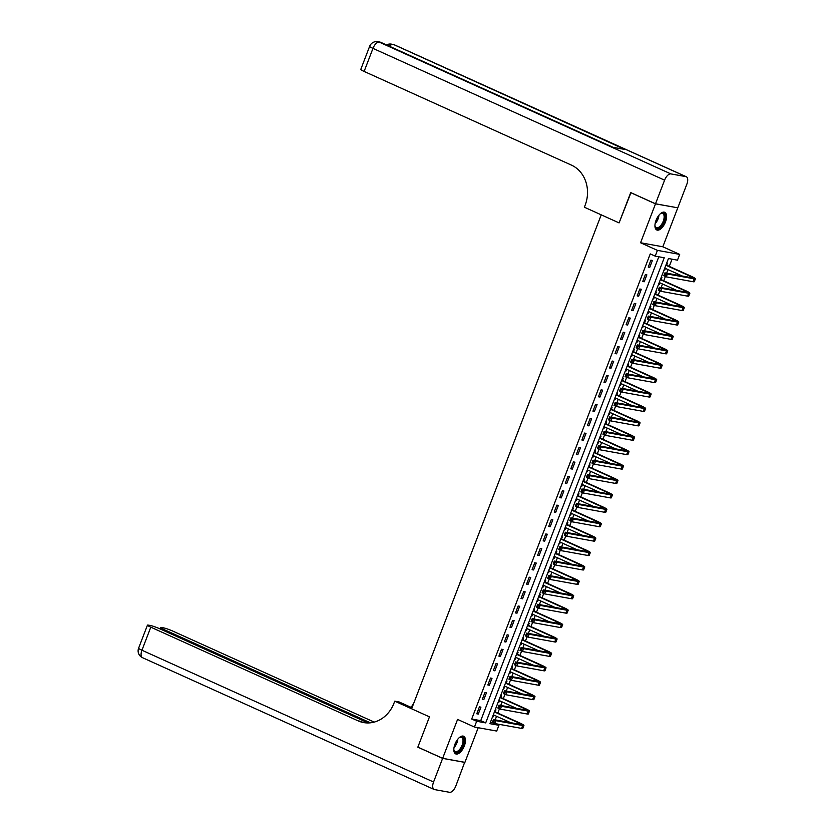 <?xml version="1.0" encoding="UTF-8"?>
<svg xmlns="http://www.w3.org/2000/svg" width="834" height="834" viewBox="0 0 834 834"><rect width="100%" height="100%" fill="white"/><g stroke="black" fill="none" stroke-linecap="round" stroke-linejoin="round"><path stroke-width="1.25" d="M464.34 745.909A9.685 4.66 114.3 0 0 463.631 736.234A9.685 4.66 114.3 0 0 454.957 744.209A9.685 4.66 114.3 0 0 455.656 753.884A9.685 4.66 114.3 0 0 464.34 745.909M665.459 221.99A9.685 4.66 114.3 0 0 664.75 212.316A9.685 4.66 114.3 0 0 656.066 220.291A9.685 4.66 114.3 0 0 656.775 229.965A9.685 4.66 114.3 0 0 665.459 221.99M498.92 725.299L496.71 731.064L474.452 727.039L476.662 721.274L485.69 722.901L664.239 257.769L655.211 256.142L657.421 250.377L679.679 254.401L677.469 260.166L668.451 258.53L489.902 723.662L498.92 725.299L495.25 723.641M368.138 722.953L159.794 628.794A7.454 0.782 21 0 0 150.235 625.458L148.452 625.135A7.454 0.782 21 0 0 147.451 625.156A7.454 0.782 21 0 0 150.798 627.168L141.947 650.228L433.565 782.011L442.635 758.377L417.834 747.17L429.468 716.854L417.855 747.118L442.656 758.325L464.913 762.349L478.205 727.717M677.531 207.77L655.493 203.85L640.564 242.757L657.421 250.377M640.564 242.757L662.821 246.781L677.761 207.875M662.821 246.781L679.679 254.401M495.188 719.867L496.564 716.281M497.804 713.06L499.462 708.744M500.713 705.46L502.099 701.874M503.34 698.642L504.987 694.336M506.248 691.052L507.625 687.466M508.865 684.234L510.523 679.929M511.784 676.645L513.16 673.059M514.401 669.827L516.048 665.522M517.309 662.238L518.685 658.651M519.926 655.42L521.584 651.104M522.845 647.83L524.221 644.234M525.462 641.012L527.109 636.696M528.37 633.413L529.746 629.826M530.987 626.595L532.645 622.289M533.906 619.005L535.282 615.419M536.523 612.187L538.18 607.882M539.431 604.598L540.818 601.012M542.058 597.78L543.705 593.474M544.967 590.191L546.343 586.604M547.584 583.373L549.241 579.057M550.503 575.783L551.879 572.187M553.119 568.965L554.766 564.649M556.028 561.365L557.404 557.779M558.644 554.547L560.302 550.242M561.563 546.958L562.94 543.372M564.18 540.14L565.827 535.835M567.089 532.551L568.465 528.964M569.705 525.733L571.363 521.427M572.624 518.143L574 514.557M575.241 511.325L576.899 507.009M578.16 503.736L579.536 500.139M580.777 496.918L582.424 492.602M583.685 489.318L585.061 485.732M586.302 482.511L587.96 478.195M589.221 474.911L590.597 471.325M591.838 468.093L593.485 463.787M594.746 460.504L596.122 456.917M597.363 453.686L599.02 449.38M600.282 446.096L601.658 442.51M602.899 439.278L604.556 434.973M605.807 431.689L607.183 428.103M608.424 424.871L610.081 420.555M611.343 417.281L612.719 413.685M613.96 410.464L615.617 406.148M616.879 402.864L618.255 399.277M619.495 396.046L621.142 391.74M622.404 388.456L623.78 384.87M625.02 381.638L626.678 377.333M627.939 374.049L629.316 370.463M630.556 367.231L632.203 362.926M633.465 359.642L634.841 356.055M636.081 352.824L637.739 348.508M639 345.234L640.376 341.638M641.617 338.416L643.275 334.1M644.526 330.817L645.902 327.23M647.142 323.999L648.8 319.693M650.061 316.409L651.437 312.823M652.678 309.591L654.336 305.286M655.597 302.002L656.973 298.416M658.214 295.184L659.861 290.878M661.122 287.594L662.498 284.008M663.739 280.777L665.396 276.461M666.658 273.187L668.034 269.591M669.275 266.369L672.027 259.186M655.514 203.788L677.781 207.822L686.851 184.189A7.454 3.586 114.3 0 0 686.309 176.745A7.454 3.586 114.3 0 0 685.892 176.62L670.849 173.899A7.454 3.586 114.3 0 0 664.594 180.165L655.514 203.788L630.723 192.581L619.078 222.907L630.952 192.685M630.702 192.644L655.493 203.85M490.382 722.411L493.54 722.984M666.72 263.044L667.44 263.169L666.72 265.056M664.062 269.955L664.781 270.091L665.428 268.423M661.185 277.451L661.915 277.576L661.185 279.463M658.526 284.363L659.256 284.498L659.892 282.83M655.649 291.858L656.379 291.994L655.66 293.87M653.001 298.781L653.72 298.906L654.367 297.238M650.124 306.266L650.843 306.401L650.124 308.278M647.465 313.188L648.195 313.313L648.831 311.645M644.588 320.673L645.318 320.809L644.599 322.685M641.94 327.595L642.66 327.72L643.306 326.052M639.063 335.091L639.782 335.216L639.063 337.103M636.405 342.003L637.134 342.138L637.77 340.46M633.527 349.498L634.257 349.623L633.527 351.51M630.869 356.41L631.599 356.545L632.245 354.877M628.002 363.905L628.721 364.041L628.002 365.918M625.344 370.817L626.063 370.953L626.709 369.285M622.466 378.313L623.196 378.448L622.466 380.325M619.808 385.235L620.538 385.36L621.174 383.692M616.931 392.72L617.66 392.856L616.941 394.732M614.283 399.642L615.002 399.767L615.648 398.099M611.405 407.138L612.125 407.263L611.405 409.15M608.747 414.05L609.477 414.185L610.113 412.507M605.87 421.545L606.599 421.67L605.88 423.557M603.222 428.457L603.941 428.593L604.587 426.925M600.344 435.953L601.064 436.088L600.344 437.965M597.686 442.864L598.416 443L599.052 441.332M594.809 450.36L595.539 450.496L594.809 452.372M592.15 457.282L592.88 457.407L593.527 455.739M589.284 464.767L590.003 464.903L589.284 466.779M586.625 471.69L587.344 471.815L587.991 470.147M583.748 479.185L584.478 479.31L583.748 481.187M581.089 486.097L581.819 486.232L582.455 484.554M578.212 493.592L578.942 493.718L578.223 495.604M575.564 500.504L576.284 500.64L576.93 498.972M572.687 508L573.406 508.125L572.687 510.012M570.029 514.912L570.758 515.047L571.394 513.379M567.151 522.407L567.881 522.543L567.162 524.419M564.503 529.329L565.223 529.454L565.869 527.786M561.626 536.815L562.345 536.95L561.626 538.827M558.968 543.737L559.697 543.862L560.333 542.194M556.09 551.222L556.82 551.357L556.09 553.234M553.432 558.144L554.162 558.269L554.808 556.601M550.565 565.64L551.284 565.765L550.565 567.652M547.907 572.551L548.626 572.687L549.272 571.019M545.029 580.047L545.759 580.172L545.029 582.059M542.371 586.959L543.101 587.094L543.737 585.426M539.494 594.454L540.224 594.59L539.504 596.466M536.846 601.366L537.565 601.502L538.211 599.834M533.969 608.862L534.688 608.997L533.969 610.874M531.31 615.784L532.04 615.909L532.676 614.241M528.433 623.269L529.163 623.405L528.443 625.281M525.785 630.191L526.504 630.316L527.151 628.648M522.908 637.687L523.627 637.812L522.908 639.699M520.249 644.599L520.979 644.734L521.615 643.056M517.372 652.094L518.102 652.219L517.372 654.106M514.714 659.006L515.443 659.141L516.079 657.473M511.847 666.502L512.566 666.637L511.847 668.514M509.188 673.413L509.908 673.549L510.554 671.881M506.311 680.909L507.041 681.044L506.311 682.921M503.653 687.831L504.382 687.956L505.018 686.288M500.775 695.316L501.505 695.452L500.786 697.328M498.127 702.238L498.847 702.364L499.493 700.696M495.25 709.734L495.969 709.859L495.25 711.746M492.592 716.646L493.321 716.781L493.957 715.103M655.211 256.142L650.249 253.901L471.7 719.033L480.728 720.659L658.797 256.789M650.895 260.177L648.237 267.099L649.749 267.37L652.396 260.448L650.895 260.177M645.37 274.584L642.712 281.506L644.213 281.777L646.871 274.855L645.37 274.584M639.834 289.002L637.176 295.914L638.688 296.185L641.336 289.273L639.834 289.002M634.299 303.409L631.651 310.321L633.152 310.592L635.81 303.68L634.299 303.409M628.773 317.817L626.115 324.728L627.616 324.999L630.275 318.088L628.773 317.817M623.238 332.224L620.59 339.146L622.091 339.417L624.749 332.495L623.238 332.224M617.713 346.631L615.054 353.553L616.555 353.824L619.214 346.902L617.713 346.631M612.177 361.039L609.518 367.961L611.03 368.232L613.678 361.32L612.177 361.039M606.652 375.456L603.993 382.368L605.494 382.639L608.153 375.727L606.652 375.456M601.116 389.864L598.458 396.776L599.969 397.047L602.617 390.135L601.116 389.864M595.58 404.271L592.932 411.183L594.433 411.464L597.092 404.542L595.58 404.271M590.055 418.678L587.397 425.601L588.898 425.872L591.556 418.949L590.055 418.678M584.519 433.086L581.871 440.008L583.373 440.279L586.031 433.367L584.519 433.086M578.994 447.504L576.336 454.415L577.837 454.686L580.495 447.775L578.994 447.504M573.458 461.911L570.8 468.823L572.312 469.094L574.96 462.182L573.458 461.911M567.933 476.318L565.275 483.23L566.776 483.512L569.434 476.589L567.933 476.318M562.397 490.726L559.739 497.648L561.251 497.919L563.899 490.997L562.397 490.726M556.862 505.133L554.214 512.055L555.715 512.326L558.373 505.404L556.862 505.133M551.337 519.551L548.678 526.462L550.179 526.734L552.838 519.822L551.337 519.551M545.801 533.958L543.153 540.87L544.654 541.141L547.312 534.229L545.801 533.958M540.276 548.365L537.617 555.277L539.118 555.548L541.777 548.636L540.276 548.365M534.74 562.773L532.082 569.695L533.593 569.966L536.241 563.044L534.74 562.773M529.215 577.18L526.556 584.102L528.058 584.373L530.716 577.451L529.215 577.18M523.679 591.587L521.021 598.51L522.532 598.781L525.18 591.869L523.679 591.587M518.143 606.005L515.495 612.917L516.997 613.188L519.655 606.276L518.143 606.005M512.618 620.413L509.96 627.324L511.461 627.595L514.119 620.684L512.618 620.413M507.082 634.82L504.434 641.742L505.936 642.013L508.584 635.091L507.082 634.82M501.557 649.227L498.899 656.149L500.4 656.421L503.058 649.498L501.557 649.227M496.022 663.635L493.363 670.557L494.875 670.828L497.523 663.916L496.022 663.635M490.496 678.052L487.838 684.964L489.339 685.235L491.997 678.323L490.496 678.052M484.961 692.46L482.302 699.372L483.814 699.643L486.462 692.731L484.961 692.46M479.425 706.867L476.777 713.779L478.278 714.06L480.937 707.138L479.425 706.867M364.729 722.755A31.035 27.011 100.3 0 1 360.267 721.243L358.099 720.857A31.035 27.011 100.3 0 0 363.634 722.578A31.035 27.011 100.3 0 0 393.961 703.239L394.753 701.165L429.468 716.854L411.621 708.785L601.231 214.838L619.078 222.907L584.363 207.218L585.166 205.143A31.035 27.011 -79.7 0 0 571.426 165.111L364.124 71.432A7.454 0.782 -159 0 1 360.778 69.42L369.629 46.36A7.454 0.782 21 0 0 372.975 48.382L364.124 71.432M474.452 727.039L457.585 719.419L442.656 758.325M471.7 719.033L476.662 721.274M480.728 720.659L485.69 722.901M648.372 266.744L649.749 267.37M664.125 269.789L664.781 270.091M492.654 716.479L493.321 716.781M498.19 702.072L498.847 702.364M503.715 687.664L504.382 687.956M509.251 673.246L509.908 673.549M514.787 658.839L515.443 659.141M520.312 644.432L520.979 644.734M525.847 630.024L526.504 630.316M531.373 615.617L532.04 615.909M536.908 601.199L537.565 601.502M542.444 586.792L543.101 587.094M547.969 572.385L548.626 572.687M553.505 557.977L554.162 558.269M559.03 543.57L559.697 543.862M564.566 529.152L565.223 529.454M570.091 514.745L570.758 515.047M575.627 500.337L576.284 500.64M581.162 485.93L581.819 486.232M586.688 471.523L587.344 471.815M592.223 457.115L592.88 457.407M597.749 442.698L598.416 443M603.284 428.29L603.941 428.593M608.81 413.883L609.477 414.185M614.345 399.476L615.002 399.767M619.881 385.068L620.538 385.36M625.406 370.65L626.063 370.953M630.942 356.243L631.599 356.545M636.467 341.836L637.134 342.138M642.003 327.428L642.66 327.72M647.528 313.021L648.195 313.313M653.064 298.603L653.72 298.906M658.599 284.196L659.256 284.498M642.847 281.152L644.213 281.777M637.312 295.57L638.688 296.185M631.786 309.977L633.152 310.592M626.251 324.384L627.616 324.999M620.715 338.792L622.091 339.417M615.19 353.199L616.555 353.824M609.654 367.617L611.03 368.232M604.129 382.024L605.494 382.639M598.593 396.431L599.969 397.047M593.057 410.839L594.433 411.464M587.532 425.246L588.898 425.872M581.996 439.664L583.373 440.279M576.471 454.071L577.837 454.686M570.936 468.479L572.312 469.094M565.41 482.886L566.776 483.512M559.875 497.293L561.251 497.919M554.339 511.701L555.715 512.326M548.814 526.118L550.179 526.734M543.278 540.526L544.654 541.141M537.753 554.933L539.118 555.548M532.217 569.341L533.593 569.966M526.692 583.748L528.058 584.373M521.156 598.166L522.532 598.781M515.62 612.573L516.997 613.188M510.095 626.98L511.461 627.595M504.56 641.388L505.936 642.013M499.034 655.795L500.4 656.421M493.499 670.213L494.875 670.828M487.973 684.62L489.339 685.235M482.438 699.028L483.814 699.643M476.902 713.435L478.278 714.06M666.178 264.441L666.96 265.316L665.918 265.129M665.542 274.376L664.552 273.927L664.104 275.084L665.105 275.533L665.542 274.376L667.398 273.99L666.293 276.867L663.812 275.752L664.917 272.874L667.398 273.99L694.138 278.827A9.31 0.98 21 0 0 695.4 278.806A9.31 0.98 21 0 0 691.219 276.283L666.96 265.316M665.876 265.233L689.708 276.012A6.203 0.646 -159 0 1 692.501 277.691A6.203 0.646 -159 0 1 691.667 277.712L664.917 272.874L664.552 273.927M664.771 268.121L682.191 275.991M665.105 275.533L666.293 276.867L693.033 281.715A9.31 0.98 21 0 0 694.295 281.683L695.4 278.806M663.812 275.752L664.104 275.084M660.643 278.848L661.425 279.734L660.382 279.536M660.007 288.783L659.016 288.335L658.579 289.492L659.569 289.94L660.007 288.783L661.873 288.397L660.768 291.285L658.287 290.159L659.392 287.282L661.873 288.397L688.613 293.234A9.31 0.98 21 0 0 689.864 293.214A9.31 0.98 21 0 0 685.684 290.691L661.425 279.734M660.34 279.651L684.182 290.42A6.203 0.646 -159 0 1 686.966 292.098A6.203 0.646 -159 0 1 686.132 292.119L659.392 287.282L659.016 288.335M659.235 282.528L676.666 290.399M659.569 289.94L660.768 291.285L687.508 296.122A9.31 0.98 21 0 0 688.759 296.091L689.864 293.214M658.287 290.159L658.579 289.492M655.117 293.266L655.899 294.141L654.846 293.954M654.481 303.201L653.491 302.752L653.043 303.899L654.033 304.347L654.481 303.201L656.337 302.805L655.232 305.692L652.751 304.566L653.856 301.689L656.337 302.805L683.077 307.642A9.31 0.98 21 0 0 684.339 307.621A9.31 0.98 21 0 0 680.158 305.098L655.899 294.141M654.815 294.058L678.647 304.827A6.203 0.646 -159 0 1 681.441 306.505A6.203 0.646 -159 0 1 680.596 306.526L653.856 301.689L653.491 302.752M653.7 296.935L671.13 304.817M654.033 304.347L655.232 305.692L681.972 310.529A9.31 0.98 21 0 0 683.234 310.509L684.339 307.621M652.751 304.566L653.043 303.899M649.582 307.673L650.364 308.549L649.321 308.361M648.946 317.608L647.955 317.16L647.518 318.307L648.508 318.755L648.946 317.608L650.812 317.222L649.696 320.1L647.226 318.984L648.331 316.096L650.812 317.222L677.552 322.06A9.31 0.98 21 0 0 678.803 322.028A9.31 0.98 21 0 0 674.623 319.516L650.364 308.549M649.279 308.465L673.121 319.234A6.203 0.646 -159 0 1 675.905 320.923A6.203 0.646 -159 0 1 675.071 320.934L648.331 316.096L647.955 317.16M648.174 311.343L665.595 319.224M648.508 318.755L649.696 320.1L676.447 324.937A9.31 0.98 21 0 0 677.698 324.916L678.803 322.028M647.226 318.984L647.518 318.307M644.056 322.08L644.838 322.956L643.785 322.768M643.421 332.015L642.43 331.567L641.982 332.714L642.972 333.162L643.421 332.015L645.276 331.63L644.171 334.507L641.69 333.392L642.795 330.504L645.276 331.63L672.016 336.467A9.31 0.98 21 0 0 673.267 336.446A9.31 0.98 21 0 0 669.087 333.923L644.838 322.956M643.744 322.873L667.586 333.652A6.203 0.646 -159 0 1 670.38 335.331A6.203 0.646 -159 0 1 669.535 335.341L642.795 330.504L642.43 331.567M642.639 325.76L660.069 333.631M642.972 333.162L644.171 334.507L670.911 339.344A9.31 0.98 21 0 0 672.162 339.323L673.267 336.446M641.69 333.392L641.982 332.714M660.08 213.984A8.382 4.034 -65.7 0 1 660.841 213.483A8.382 4.034 -65.7 0 1 664.969 215.985A8.382 4.034 -65.7 0 1 661.987 225.305A8.382 4.034 -65.7 0 1 655.065 226.254A8.382 4.034 -65.7 0 1 654.951 225.347M655.003 225.92A7.756 3.732 114.3 0 0 656.275 227.63A7.756 3.732 114.3 0 0 661.352 224.742A7.756 3.732 114.3 0 0 662.665 213.483A7.756 3.732 114.3 0 0 660.549 213.66M656.264 229.642A9.622 4.629 114.3 0 0 662.29 225.972A9.622 4.629 114.3 0 0 664.177 212.138M458.961 737.913A8.382 4.034 -65.7 0 1 459.722 737.402A8.382 4.034 -65.7 0 1 463.86 741.447A8.382 4.034 -65.7 0 1 459.169 751.142A8.382 4.034 -65.7 0 1 453.957 750.173A8.382 4.034 -65.7 0 1 453.832 749.276M453.894 749.849A7.756 3.732 114.3 0 0 455.166 751.549A7.756 3.732 114.3 0 0 459.972 749.015A7.756 3.732 114.3 0 0 462.995 741.468A7.756 3.732 114.3 0 0 461.556 737.402A7.756 3.732 114.3 0 0 459.44 737.579M455.145 753.571A9.622 4.629 114.3 0 0 461.014 750.12A9.622 4.629 114.3 0 0 464.611 740.967A9.622 4.629 114.3 0 0 463.058 736.057M664.594 180.165L372.975 48.382A7.454 3.586 -65.7 0 1 379.241 42.117L612.844 147.274L624.875 149.453L394.284 44.838A7.454 3.586 -65.7 0 1 394.691 44.963L686.309 176.745M413.205 704.657L412.653 704.407L411.454 707.534M412.653 704.407L413.257 704.511M394.753 701.165L399.121 701.957L412.006 707.774M370.4 722.817L164.069 629.576A7.454 0.782 21 0 1 160.722 627.554A7.454 0.782 21 0 1 161.723 627.533L163.495 627.856A7.454 0.782 21 0 1 173.055 631.202L374.205 722.098M433.565 782.011A7.454 3.586 114.3 0 0 434.107 789.454A7.454 3.586 114.3 0 0 434.514 789.579L449.557 792.3A7.454 3.586 114.3 0 0 455.823 786.035L464.663 762.307M442.635 758.377L464.892 762.401M358.099 720.857L150.798 627.168M638.521 336.488L639.303 337.363L638.26 337.176M637.885 346.423L636.895 345.974L636.457 347.132L637.447 347.58L637.885 346.423L639.741 346.037L638.635 348.914L636.154 347.799L637.259 344.911L639.741 346.037L666.491 350.874A9.31 0.98 21 0 0 667.742 350.853A9.31 0.98 21 0 0 663.562 348.331L639.303 337.363M638.219 337.28L662.06 348.059A6.203 0.646 -159 0 1 664.844 349.738A6.203 0.646 -159 0 1 664.01 349.759L637.259 344.911L636.895 345.974M637.113 340.168L654.534 348.039M637.447 347.58L638.635 348.914L665.376 353.752A9.31 0.98 21 0 0 666.637 353.731L667.742 350.853M636.154 347.799L636.457 347.132M632.996 350.895L633.767 351.781L632.725 351.583M632.36 360.83L631.359 360.382L630.921 361.539L631.911 361.987L632.36 360.83L634.215 360.444L633.11 363.332L630.629 362.206L631.734 359.329L634.215 360.444L660.955 365.282A9.31 0.98 21 0 0 662.206 365.261A9.31 0.98 21 0 0 658.026 362.738L633.767 351.781M632.683 351.698L656.525 362.467A6.203 0.646 -159 0 1 659.308 364.145A6.203 0.646 -159 0 1 658.474 364.166L631.734 359.329L631.359 360.382M631.578 354.575L649.008 362.446M631.911 361.987L633.11 363.332L659.85 368.169A9.31 0.98 21 0 0 661.101 368.138L662.206 365.261M630.629 362.206L630.921 361.539M627.46 365.313L628.242 366.189L627.199 366.001M626.824 375.237L625.834 374.789L625.385 375.946L626.386 376.395L626.824 375.237L628.68 374.852L627.575 377.739L625.093 376.614L626.198 373.736L628.68 374.852L655.42 379.689A9.31 0.98 21 0 0 656.681 379.668A9.31 0.98 21 0 0 652.501 377.145L628.242 366.189M627.158 366.105L650.989 376.874A6.203 0.646 -159 0 1 653.783 378.553A6.203 0.646 -159 0 1 652.949 378.573L626.198 373.736L625.834 374.789M626.053 368.982L643.473 376.864M626.386 376.395L627.575 377.739L654.315 382.577A9.31 0.98 21 0 0 655.576 382.556L656.681 379.668M625.093 376.614L625.385 375.946M621.924 379.72L622.706 380.596L621.664 380.408M621.288 389.655L620.298 389.207L619.86 390.354L620.85 390.802L621.288 389.655L623.154 389.269L622.049 392.147L619.568 391.021L620.673 388.144L623.154 389.269L649.894 394.107A9.31 0.98 21 0 0 651.145 394.075A9.31 0.98 21 0 0 646.965 391.553L622.706 380.596M621.622 380.512L645.464 391.282A6.203 0.646 -159 0 1 648.247 392.97A6.203 0.646 -159 0 1 647.413 392.981L620.673 388.144L620.298 389.207M620.517 383.39L637.947 391.271M620.85 390.802L622.049 392.147L648.789 396.984A9.31 0.98 21 0 0 650.04 396.963L651.145 394.075M619.568 391.021L619.86 390.354M616.399 394.128L617.181 395.003L616.128 394.816M615.763 404.063L614.773 403.614L614.324 404.761L615.315 405.209L615.763 404.063L617.619 403.677L616.514 406.554L614.033 405.439L615.138 402.551L617.619 403.677L644.359 408.514A9.31 0.98 21 0 0 645.62 408.483A9.31 0.98 21 0 0 641.44 405.97L617.181 395.003M616.097 394.92L639.928 405.699A6.203 0.646 -159 0 1 642.722 407.378A6.203 0.646 -159 0 1 641.878 407.388L615.138 402.551L614.773 403.614M614.981 397.808L632.412 405.678M615.315 405.209L616.514 406.554L643.254 411.391A9.31 0.98 21 0 0 644.515 411.37L645.62 408.483M614.033 405.439L614.324 404.761M610.863 408.535L611.645 409.411L610.603 409.223M610.227 418.47L609.237 418.022L608.799 419.179L609.79 419.627L610.227 418.47L612.083 418.084L610.978 420.962L608.507 419.846L609.612 416.958L612.083 418.084L638.834 422.921A9.31 0.98 21 0 0 640.085 422.901A9.31 0.98 21 0 0 635.904 420.378L611.645 409.411M610.561 409.327L634.403 420.107A6.203 0.646 -159 0 1 637.186 421.785A6.203 0.646 -159 0 1 636.352 421.806L609.612 416.958L609.237 418.022M609.456 412.215L626.876 420.086M609.79 419.627L610.978 420.962L637.729 425.799A9.31 0.98 21 0 0 638.98 425.778L640.085 422.901M608.507 419.846L608.799 419.179M605.338 422.942L606.12 423.818L605.067 423.63M604.702 432.877L603.712 432.429L603.263 433.586L604.254 434.034L604.702 432.877L606.558 432.492L605.453 435.379L602.972 434.253L604.077 431.376L606.558 432.492L633.298 437.329A9.31 0.98 21 0 0 634.549 437.308A9.31 0.98 21 0 0 630.368 434.785L606.12 423.818M605.025 423.745L628.867 434.514A6.203 0.646 -159 0 1 631.661 436.192A6.203 0.646 -159 0 1 630.817 436.213L604.077 431.376L603.712 432.429M603.92 426.622L621.351 434.493M604.254 434.034L605.453 435.379L632.193 440.216A9.31 0.98 21 0 0 633.444 440.185L634.549 437.308M602.972 434.253L603.263 433.586M599.802 437.36L600.584 438.236L599.542 438.048M599.166 447.285L598.176 446.836L597.738 447.994L598.729 448.442L599.166 447.285L601.022 446.899L599.917 449.787L597.436 448.661L598.541 445.783L601.022 446.899L627.773 451.736A9.31 0.98 21 0 0 629.024 451.715A9.31 0.98 21 0 0 624.843 449.192L600.584 438.236M599.5 438.152L623.342 448.921A6.203 0.646 -159 0 1 626.125 450.6A6.203 0.646 -159 0 1 625.291 450.621L598.541 445.783L598.176 446.836M598.395 441.03L615.815 448.911M598.729 448.442L599.917 449.787L626.657 454.624A9.31 0.98 21 0 0 627.919 454.593L629.024 451.715M597.436 448.661L597.738 447.994M594.277 451.767L595.049 452.643L594.006 452.455M593.641 461.702L592.64 461.254L592.203 462.401L593.193 462.849L593.641 461.702L595.497 461.306L594.392 464.194L591.911 463.068L593.016 460.191L595.497 461.306L622.237 466.154A9.31 0.98 21 0 0 623.488 466.123A9.31 0.98 21 0 0 619.308 463.6L595.049 452.643M593.964 452.56L617.806 463.329A6.203 0.646 -159 0 1 620.59 465.018A6.203 0.646 -159 0 1 619.756 465.028L593.016 460.191L592.64 461.254M592.859 455.437L610.29 463.318M593.193 462.849L594.392 464.194L621.132 469.031A9.31 0.98 21 0 0 622.383 469.01L623.488 466.123M591.911 463.068L592.203 462.401M588.741 466.175L589.523 467.05L588.481 466.863M588.106 476.11L587.115 475.661L586.667 476.808L587.668 477.257L588.106 476.11L589.961 475.724L588.856 478.601L586.375 477.486L587.48 474.598L589.961 475.724L616.701 480.561A9.31 0.98 21 0 0 617.963 480.53A9.31 0.98 21 0 0 613.782 478.018L589.523 467.05M588.439 466.967L612.271 477.736A6.203 0.646 -159 0 1 615.065 479.425A6.203 0.646 -159 0 1 614.231 479.435L587.48 474.598L587.115 475.661M587.334 469.855L604.754 477.726M587.668 477.257L588.856 478.601L615.596 483.439A9.31 0.98 21 0 0 616.858 483.418L617.963 480.53M586.375 477.486L586.667 476.808M583.206 480.582L583.988 481.458L582.945 481.27M582.57 490.517L581.579 490.069L581.142 491.226L582.132 491.674L582.57 490.517L584.436 490.131L583.331 493.009L580.85 491.893L581.955 489.005L584.436 490.131L611.176 494.969A9.31 0.98 21 0 0 612.427 494.948A9.31 0.98 21 0 0 608.247 492.425L583.988 481.458M582.903 481.374L606.745 492.154A6.203 0.646 -159 0 1 609.529 493.832A6.203 0.646 -159 0 1 608.695 493.843L581.955 489.005L581.579 490.069M581.798 484.262L599.229 492.133M582.132 491.674L583.331 493.009L610.071 497.846A9.31 0.98 21 0 0 611.322 497.825L612.427 494.948M580.85 491.893L581.142 491.226M577.681 494.989L578.462 495.865L577.409 495.677M577.045 504.924L576.054 504.476L575.606 505.633L576.596 506.082L577.045 504.924L578.9 504.539L577.795 507.416L575.314 506.301L576.419 503.423L578.9 504.539L605.64 509.376A9.31 0.98 21 0 0 606.902 509.355A9.31 0.98 21 0 0 602.721 506.832L578.462 495.865M577.378 495.782L601.21 506.561A6.203 0.646 -159 0 1 604.004 508.24A6.203 0.646 -159 0 1 603.159 508.26L576.419 503.423L576.054 504.476M576.263 498.669L593.693 506.54M576.596 506.082L577.795 507.416L604.535 512.264A9.31 0.98 21 0 0 605.797 512.232L606.902 509.355M575.314 506.301L575.606 505.633M572.145 509.397L572.927 510.283L571.884 510.085M571.509 519.332L570.519 518.884L570.081 520.041L571.071 520.489L571.509 519.332L573.365 518.946L572.26 521.834L569.789 520.708L570.894 517.831L573.365 518.946L600.115 523.783A9.31 0.98 21 0 0 601.366 523.762A9.31 0.98 21 0 0 597.186 521.24L572.927 510.283M571.843 510.199L595.684 520.969A6.203 0.646 -159 0 1 598.468 522.647A6.203 0.646 -159 0 1 597.634 522.668L570.894 517.831L570.519 518.884M570.737 513.077L588.158 520.948M571.071 520.489L572.26 521.834L599.01 526.671A9.31 0.98 21 0 0 600.261 526.64L601.366 523.762M569.789 520.708L570.081 520.041M566.62 523.815L567.401 524.69L566.349 524.503M565.984 533.75L564.993 533.301L564.545 534.448L565.535 534.896L565.984 533.75L567.839 533.353L566.734 536.241L564.253 535.115L565.358 532.238L567.839 533.353L594.579 538.201A9.31 0.98 21 0 0 595.83 538.17A9.31 0.98 21 0 0 591.65 535.647L567.401 524.69M566.307 524.607L590.149 535.376A6.203 0.646 -159 0 1 592.932 537.054A6.203 0.646 -159 0 1 592.098 537.075L565.358 532.238L564.993 533.301M565.202 527.484L582.632 535.365M565.535 534.896L566.734 536.241L593.474 541.078A9.31 0.98 21 0 0 594.725 541.058L595.83 538.17M564.253 535.115L564.545 534.448M561.084 538.222L561.866 539.098L560.823 538.91M560.448 548.157L559.458 547.709L559.02 548.855L560.01 549.304L560.448 548.157L562.304 547.771L561.199 550.649L558.717 549.533L559.822 546.645L562.304 547.771L589.054 552.608A9.31 0.98 21 0 0 590.305 552.577A9.31 0.98 21 0 0 586.125 550.065L561.866 539.098M560.782 539.014L584.624 549.783A6.203 0.646 -159 0 1 587.407 551.472A6.203 0.646 -159 0 1 586.573 551.482L559.822 546.645L559.458 547.709M559.677 541.891L577.097 549.773M560.01 549.304L561.199 550.649L587.939 555.486A9.31 0.98 21 0 0 589.2 555.465L590.305 552.577M558.717 549.533L559.02 548.855M555.559 552.629L556.33 553.505L555.288 553.317M554.923 562.564L553.922 562.116L553.484 563.263L554.474 563.711L554.923 562.564L556.778 562.179L555.673 565.056L553.192 563.94L554.297 561.053L556.778 562.179L583.519 567.016A9.31 0.98 21 0 0 584.77 566.995A9.31 0.98 21 0 0 580.589 564.472L556.33 553.505M555.246 553.422L579.088 564.201A6.203 0.646 -159 0 1 581.871 565.879A6.203 0.646 -159 0 1 581.037 565.89L554.297 561.053L553.922 562.116M554.141 556.309L571.571 564.18M554.474 563.711L555.673 565.056L582.413 569.893A9.31 0.98 21 0 0 583.664 569.872L584.77 566.995M553.192 563.94L553.484 563.263M550.023 567.037L550.805 567.912L549.762 567.725M549.387 576.972L548.397 576.523L547.948 577.681L548.949 578.129L549.387 576.972L551.243 576.586L550.138 579.463L547.657 578.348L548.762 575.47L551.243 576.586L577.983 581.423A9.31 0.98 21 0 0 579.244 581.402A9.31 0.98 21 0 0 575.064 578.879L550.805 567.912M549.721 567.829L573.552 578.608A6.203 0.646 -159 0 1 576.346 580.287A6.203 0.646 -159 0 1 575.512 580.308L548.762 575.47L548.397 576.523M548.616 570.717L566.036 578.587M548.949 578.129L550.138 579.463L576.878 584.311A9.31 0.98 21 0 0 578.139 584.28L579.244 581.402M547.657 578.348L547.948 577.681M544.487 581.444L545.269 582.33L544.227 582.132M543.851 591.379L542.861 590.931L542.423 592.088L543.414 592.536L543.851 591.379L545.717 590.993L544.612 593.881L542.131 592.755L543.236 589.878L545.717 590.993L572.458 595.83A9.31 0.98 21 0 0 573.709 595.81A9.31 0.98 21 0 0 569.528 593.287L545.269 582.33M544.185 582.247L568.027 593.016A6.203 0.646 -159 0 1 570.81 594.694A6.203 0.646 -159 0 1 569.976 594.715L543.236 589.878L542.861 590.931M543.08 585.124L560.5 592.995M543.414 592.536L544.612 593.881L571.353 598.718A9.31 0.98 21 0 0 572.604 598.687L573.709 595.81M542.131 592.755L542.423 592.088M538.962 595.862L539.744 596.737L538.691 596.55M538.326 605.786L537.336 605.338L536.888 606.495L537.878 606.944L538.326 605.786L540.182 605.401L539.077 608.288L536.596 607.162L537.701 604.285L540.182 605.401L566.922 610.238A9.31 0.98 21 0 0 568.183 610.217A9.31 0.98 21 0 0 564.003 607.694L539.744 596.737M538.66 596.654L562.491 607.423A6.203 0.646 -159 0 1 565.285 609.101A6.203 0.646 -159 0 1 564.441 609.122L537.701 604.285L537.336 605.338M537.544 599.531L554.975 607.413M537.878 606.944L539.077 608.288L565.817 613.126A9.31 0.98 21 0 0 567.068 613.105L568.183 610.217M536.596 607.162L536.888 606.495M533.426 610.269L534.208 611.145L533.166 610.957M532.79 620.204L531.8 619.756L531.362 620.903L532.353 621.351L532.79 620.204L534.646 619.818L533.541 622.696L531.07 621.58L532.175 618.692L534.646 619.818L561.397 624.656A9.31 0.98 21 0 0 562.648 624.624A9.31 0.98 21 0 0 558.467 622.101L534.208 611.145M533.124 611.061L556.966 621.83A6.203 0.646 -159 0 1 559.75 623.519A6.203 0.646 -159 0 1 558.916 623.53L532.175 618.692L531.8 619.756M532.019 613.939L549.439 621.82M532.353 621.351L533.541 622.696L560.292 627.533A9.31 0.98 21 0 0 561.543 627.512L562.648 624.624M531.07 621.58L531.362 620.903M527.901 624.676L528.683 625.552L527.63 625.364M527.265 634.611L526.275 634.163L525.827 635.31L526.817 635.758L527.265 634.611L529.121 634.226L528.016 637.103L525.535 635.988L526.64 633.1L529.121 634.226L555.861 639.063A9.31 0.98 21 0 0 557.112 639.032A9.31 0.98 21 0 0 552.932 636.519L528.683 625.552M527.588 625.469L551.43 636.248A6.203 0.646 -159 0 1 554.214 637.927A6.203 0.646 -159 0 1 553.38 637.937L526.64 633.1L526.275 634.163M526.483 628.356L543.914 636.227M526.817 635.758L528.016 637.103L554.756 641.94A9.31 0.98 21 0 0 556.007 641.919L557.112 639.032M525.535 635.988L525.827 635.31M522.365 639.084L523.147 639.959L522.105 639.772M521.73 649.019L520.739 648.571L520.301 649.728L521.292 650.176L521.73 649.019L523.585 648.633L522.48 651.51L519.999 650.395L521.104 647.507L523.585 648.633L550.336 653.47A9.31 0.98 21 0 0 551.587 653.449A9.31 0.98 21 0 0 547.406 650.927L523.147 639.959M522.063 639.876L545.905 650.656A6.203 0.646 -159 0 1 548.689 652.334A6.203 0.646 -159 0 1 547.855 652.355L521.104 647.507L520.739 648.571M520.958 642.764L538.378 650.635M521.292 650.176L522.48 651.51L549.22 656.348A9.31 0.98 21 0 0 550.482 656.327L551.587 653.449M519.999 650.395L520.301 649.728M516.83 653.491L517.612 654.377L516.569 654.179M516.204 663.426L515.203 662.978L514.766 664.135L515.756 664.583L516.204 663.426L518.06 663.04L516.955 665.928L514.474 664.802L515.579 661.925L518.06 663.04L544.8 667.878A9.31 0.98 21 0 0 546.051 667.857A9.31 0.98 21 0 0 541.871 665.334L517.612 654.377M516.527 654.294L540.369 665.063A6.203 0.646 -159 0 1 543.153 666.741A6.203 0.646 -159 0 1 542.319 666.762L515.579 661.925L515.203 662.978M515.422 657.171L532.853 665.042M515.756 664.583L516.955 665.928L543.695 670.765A9.31 0.98 21 0 0 544.946 670.734L546.051 667.857M514.474 664.802L514.766 664.135M511.305 667.909L512.086 668.785L511.044 668.597M510.669 677.834L509.678 677.385L509.23 678.542L510.231 678.991L510.669 677.834L512.524 677.448L511.419 680.336L508.938 679.21L510.043 676.332L512.524 677.448L539.264 682.285A9.31 0.98 21 0 0 540.526 682.264A9.31 0.98 21 0 0 536.345 679.741L512.086 668.785M511.002 668.701L534.834 679.47A6.203 0.646 -159 0 1 537.628 681.149A6.203 0.646 -159 0 1 536.794 681.169L510.043 676.332L509.678 677.385M509.897 671.579L527.317 679.46M510.231 678.991L511.419 680.336L538.159 685.173A9.31 0.98 21 0 0 539.421 685.141L540.526 682.264M508.938 679.21L509.23 678.542M505.769 682.316L506.551 683.192L505.508 683.004M505.133 692.251L504.143 691.803L503.705 692.95L504.695 693.398L505.133 692.251L506.999 691.866L505.884 694.743L503.413 693.617L504.518 690.74L506.999 691.866L533.739 696.703A9.31 0.98 21 0 0 534.99 696.671A9.31 0.98 21 0 0 530.81 694.149L506.551 683.192M505.467 683.109L529.309 693.878A6.203 0.646 -159 0 1 532.092 695.566A6.203 0.646 -159 0 1 531.258 695.577L504.518 690.74L504.143 691.803M504.361 685.986L521.782 693.867M504.695 693.398L505.884 694.743L532.634 699.58A9.31 0.98 21 0 0 533.885 699.559L534.99 696.671M503.413 693.617L503.705 692.95M500.244 696.724L501.026 697.599L499.973 697.412M499.608 706.659L498.617 706.21L498.169 707.357L499.159 707.805L499.608 706.659L501.463 706.273L500.358 709.15L497.877 708.035L498.982 705.147L501.463 706.273L528.203 711.11A9.31 0.98 21 0 0 529.465 711.079A9.31 0.98 21 0 0 525.284 708.566L501.026 697.599M499.941 697.516L523.773 708.295A6.203 0.646 -159 0 1 526.567 709.974A6.203 0.646 -159 0 1 525.722 709.984L498.982 705.147L498.617 706.21M498.826 700.404L516.256 708.274M499.159 707.805L500.358 709.15L527.098 713.987A9.31 0.98 21 0 0 528.349 713.967L529.465 711.079M497.877 708.035L498.169 707.357M494.708 711.131L495.49 712.007L494.447 711.819M494.072 721.066L493.082 720.618L492.644 721.775L493.634 722.223L494.072 721.066L495.928 720.68L494.823 723.558L492.341 722.442L493.457 719.554L495.928 720.68L522.678 725.517A9.31 0.98 21 0 0 523.929 725.497A9.31 0.98 21 0 0 519.749 722.974L495.49 712.007M494.406 711.923L518.248 722.703A6.203 0.646 -159 0 1 521.031 724.381A6.203 0.646 -159 0 1 520.197 724.392L493.457 719.554L493.082 720.618M493.301 714.811L510.721 722.682M493.634 722.223L494.823 723.558L521.573 728.395A9.31 0.98 21 0 0 522.824 728.374L523.929 725.497M492.341 722.442L492.644 721.775M689.708 276.012L689.228 277.263M694.138 278.827L693.033 281.715M684.182 290.42L683.703 291.681M688.613 293.234L687.508 296.122M678.647 304.827L678.167 306.088M683.077 307.642L681.972 310.529M673.121 319.234L672.631 320.496M677.552 322.06L676.447 324.937M667.586 333.652L667.106 334.903M672.016 336.467L670.911 339.344M658.943 215.224A7.756 3.732 -65.7 0 1 656.181 222.407A7.756 3.732 -65.7 0 1 655.128 223.679M655.409 222.334A7.506 3.607 114.3 0 0 655.628 222.053A7.506 3.607 114.3 0 0 658.13 216.329M457.824 739.153A7.756 3.732 -65.7 0 1 454.009 747.598M454.301 746.263A7.506 3.607 114.3 0 0 457.011 740.248M685.892 176.62L394.284 44.838A7.454 6.484 -79.7 0 0 392.95 44.421L391.448 44.15A7.454 6.484 100.3 0 1 392.772 44.567A7.454 3.586 -65.7 0 0 389.353 46.224M613.063 147.316L381.159 42.513A7.454 3.586 -65.7 0 0 380.742 42.388A7.454 6.484 -79.7 0 0 379.418 41.971L377.917 41.7A7.454 6.484 100.3 0 1 379.241 42.117L670.849 173.899M164.069 629.576L163.683 630.556M141.947 650.228A7.454 0.782 -159 0 1 138.6 648.206A7.454 7.454 0 0 0 142.489 657.672A7.454 3.586 -65.7 0 1 141.947 650.228M662.06 348.059L661.571 349.31M666.491 350.874L665.376 353.752M656.525 362.467L656.045 363.728M660.955 365.282L659.85 368.169M650.989 376.874L650.51 378.136M655.42 379.689L654.315 382.577M645.464 391.282L644.984 392.543M649.894 394.107L648.789 396.984M639.928 405.699L639.449 406.95M644.359 408.514L643.254 411.391M634.403 420.107L633.913 421.358M638.834 422.921L637.729 425.799M628.867 434.514L628.388 435.765M633.298 437.329L632.193 440.216M623.342 448.921L622.852 450.183M627.773 451.736L626.657 454.624M617.806 463.329L617.327 464.59M622.237 466.154L621.132 469.031M612.271 477.736L611.791 478.997M616.701 480.561L615.596 483.439M606.745 492.154L606.266 493.405M611.176 494.969L610.071 497.846M601.21 506.561L600.73 507.812M605.64 509.376L604.535 512.264M595.684 520.969L595.195 522.23M600.115 523.783L599.01 526.671M590.149 535.376L589.669 536.637M594.579 538.201L593.474 541.078M584.624 549.783L584.134 551.045M589.054 552.608L587.939 555.486M579.088 564.201L578.608 565.452M583.519 567.016L582.413 569.893M573.552 578.608L573.073 579.859M577.983 581.423L576.878 584.311M568.027 593.016L567.547 594.277M572.458 595.83L571.353 598.718M562.491 607.423L562.012 608.684M566.922 610.238L565.817 613.126M556.966 621.83L556.476 623.092M561.397 624.656L560.292 627.533M551.43 636.248L550.951 637.499M555.861 639.063L554.756 641.94M545.905 650.656L545.415 651.907M550.336 653.47L549.22 656.348M540.369 665.063L539.89 666.314M544.8 667.878L543.695 670.765M534.834 679.47L534.354 680.732M539.264 682.285L538.159 685.173M529.309 693.878L528.829 695.139M533.739 696.703L532.634 699.58M523.773 708.295L523.293 709.546M528.203 711.11L527.098 713.987M518.248 722.703L517.758 723.954M522.678 725.517L521.573 728.395M381.159 42.513A7.454 7.454 0 0 0 379.418 41.971M377.917 41.7A7.454 7.454 0 0 0 369.629 46.36M394.691 44.963A7.454 7.454 0 0 0 392.95 44.421M391.448 44.15A7.454 7.454 0 0 0 386.538 44.942M160.722 627.554L160.17 628.972M147.451 625.156L138.6 648.206M142.489 657.672L434.107 789.454"/></g></svg>
